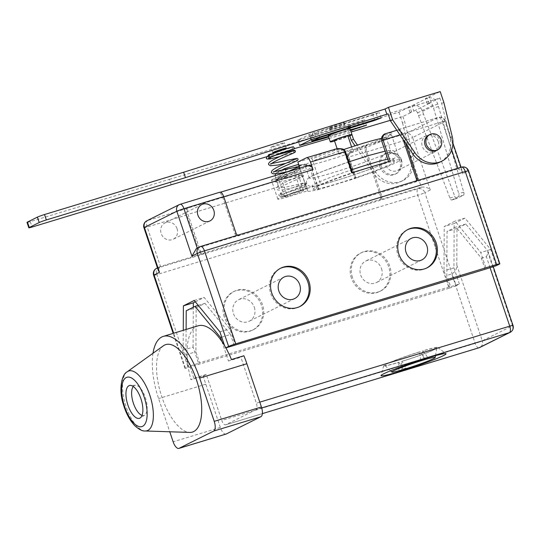 <?xml version="1.0" encoding="UTF-8"?>
<svg xmlns="http://www.w3.org/2000/svg" width="540" height="540" viewBox="0 0 540 540"><rect width="100%" height="100%" fill="white"/><g stroke="black" fill="none" stroke-linecap="round" stroke-linejoin="round"><path stroke-width="0.41" stroke-dasharray="2.7 2.03" d="M311.384 139.597L310.068 135.695L364.642 119.867L357.797 122.452L299.207 139.766L298.04 139.907L312.363 133.205L379.343 112.543L372.897 115.007L374.51 119.792M171.187 184.754L169.371 179.347L30.254 221.65A5.717 0.365 -18.6 0 1 27 222.392M169.371 179.347L350.487 126.252L347.139 127.926L398.905 112.185L409.826 106.738L408.2 107.116L412.385 105.543A8.572 7.769 -116.5 0 1 422.564 111.389L423.475 114.089L418.507 115.6L417.596 112.894A2.855 2.592 -116.5 0 0 414.2 110.95L413.809 111.071L411.986 105.665M418.507 115.6L449.942 198.072A2.855 1.195 -106.9 0 0 451.764 200.016A2.855 1.195 -106.9 0 0 451.845 199.989L456.813 198.477L463.489 195.149A2.855 1.195 73.1 0 0 463.739 192.159L437.697 103.842A8.572 7.769 -116.5 0 0 427.518 97.997L425.493 98.489L440.201 91.597M372.897 115.007L318.006 132.131L319.613 136.917M310.068 135.695L318.006 132.131M330.372 129.006A7.999 0.513 -18.6 0 1 338.796 125.874A7.999 0.513 -18.6 0 1 344.912 124.342A7.999 0.513 -18.6 0 1 344.284 124.781A7.999 0.513 -18.6 0 1 335.86 127.913A7.999 0.513 -18.6 0 1 329.744 129.445A7.999 0.513 -18.6 0 1 330.372 129.006M271.499 146.907A7.142 0.459 -18.6 0 1 279.018 144.113A7.142 0.459 -18.6 0 1 284.479 142.742A7.142 0.459 -18.6 0 1 283.918 143.134A7.142 0.459 -18.6 0 1 276.399 145.935A7.142 0.459 -18.6 0 1 270.938 147.299A7.142 0.459 -18.6 0 1 271.499 146.907M328.442 136.323L331.837 135.317A11.428 0.729 -18.6 0 1 328.313 135.945M463.489 195.149L458.521 196.654A2.855 1.195 -106.9 0 0 458.771 193.671L432.729 105.354A2.855 2.592 -116.5 0 0 429.334 103.403L427.309 103.896L439.857 98.084L388.085 113.825M390.278 120.346L402.887 116.512L411.642 112.144L410.015 112.522L413.809 111.071M266.983 156.674L294.098 148.723M329.157 138.449L351.108 132.01M349.981 128.655A11.428 0.729 -18.6 0 1 349.083 129.276A11.428 0.729 -18.6 0 1 336.197 134.028L350.379 129.836M350.608 130.518L328.671 137.005M344.682 129.782L340.119 131.207M336.197 134.028L331.837 135.317A11.428 0.729 161.4 0 0 336.197 134.028M334.557 141.061A11.428 0.729 161.4 0 0 348.098 136.505M334.375 140.522A7.142 0.459 161.4 0 0 339.842 139.158A7.142 0.459 161.4 0 0 347.355 136.357A7.142 0.459 -18.6 0 0 347.922 135.965M352.465 149.479A7.142 0.459 -18.6 0 0 347.004 150.849A7.142 0.459 -18.6 0 0 339.485 153.65A7.142 0.459 161.4 0 0 338.924 154.042A7.142 0.459 161.4 0 0 344.385 152.672A7.142 0.459 161.4 0 0 351.905 149.87A7.142 0.459 -18.6 0 0 352.465 149.479L351.608 146.921M343.703 149.54A42.869 2.74 -18.6 0 0 308.435 163.087A42.869 2.74 161.4 0 0 305.066 165.436A42.869 2.74 161.4 0 0 337.844 157.228A42.869 2.74 161.4 0 0 382.961 140.427A42.869 2.74 -18.6 0 0 386.323 138.085A42.869 2.74 -18.6 0 0 381.368 138.422M390.575 150.721A42.869 2.74 -18.6 0 0 357.797 158.929A42.869 2.74 -18.6 0 0 312.687 175.723A42.869 2.74 161.4 0 0 309.319 178.065A42.869 2.74 161.4 0 0 342.097 169.857A42.869 2.74 161.4 0 0 387.207 153.063A42.869 2.74 -18.6 0 0 390.575 150.721L386.323 138.085M313.072 189.216A42.869 2.74 -18.6 0 1 316.44 186.874A42.869 2.74 -18.6 0 1 361.55 170.08A42.869 2.74 -18.6 0 1 394.328 161.872A42.869 2.74 -18.6 0 1 390.96 164.214A42.869 2.74 -18.6 0 1 345.85 181.015A42.869 2.74 -18.6 0 1 313.072 189.216L312.012 186.057A42.869 2.74 161.4 0 1 315.374 183.715A42.869 2.74 -18.6 0 1 351.574 169.85M387.774 159.158A42.869 2.74 -18.6 0 1 393.262 158.713A42.869 2.74 -18.6 0 1 389.9 161.055A42.869 2.74 161.4 0 1 344.783 177.849A42.869 2.74 161.4 0 1 312.012 186.057M297.729 164.626A49.727 3.179 161.4 0 0 303.986 164.403C306.693 164.477 308.752 165.976 310.163 168.905L317.264 189.986L355.55 178.349L348.455 157.262C347.092 155.122 349.38 152.3 355.32 148.797A49.727 3.179 161.4 0 0 385.587 133.711L397.427 130.106A5.717 2.39 73.1 0 1 397.589 130.046A5.717 2.39 73.1 0 1 401.409 134.44L403.171 139.657M390.143 161.102L388.881 161.649A48.58 3.105 -18.6 0 1 399.749 160.049A48.58 3.105 -18.6 0 1 355.934 178.072L355.55 178.349M317.264 189.986L318.519 189.446A48.58 3.105 -18.6 0 1 307.658 191.038A48.58 3.105 -18.6 0 1 307.706 190.796L287.597 196.904A17.145 1.094 -18.6 0 1 277.83 199.145A17.145 1.094 -18.6 0 1 300.564 190.438L320.672 184.329A48.58 3.105 -18.6 0 1 351.473 173.023L351.851 172.746M285.383 196.317A10.004 0.641 161.4 0 0 284.6 196.864A10.004 0.641 161.4 0 0 292.248 194.947A10.004 0.641 161.4 0 0 302.778 191.032A10.004 0.641 161.4 0 0 303.561 190.485A10.004 0.641 161.4 0 0 295.913 192.395A10.004 0.641 161.4 0 0 285.383 196.317M279.018 177.397A10.004 0.641 161.4 0 0 278.235 177.944A10.004 0.641 161.4 0 0 285.883 176.026A10.004 0.641 161.4 0 0 296.406 172.112A10.004 0.641 161.4 0 0 297.196 171.565A10.004 0.641 161.4 0 0 289.548 173.475A10.004 0.641 161.4 0 0 279.018 177.397M219.868 192.213A5.717 2.39 -106.9 0 0 219.713 192.274L309.056 165.321L300.409 169.634L294.199 171.518L300.564 190.438M146.812 220.82A5.717 5.177 -116.5 0 1 147.542 220.529A5.717 2.39 -106.9 0 0 147.197 227.009L160.481 266.47L202.709 253.631A2.855 2.592 -116.5 0 1 199.314 251.687L186.941 214.927A5.717 2.39 -106.9 0 1 187.285 208.44L188.366 207.9A5.717 2.39 -106.9 0 0 188.028 214.387L200.394 251.147A2.855 2.592 -116.5 0 0 203.789 253.091L380.167 199.463A2.855 2.592 -116.5 0 0 380.531 199.321L379.451 199.861A2.855 2.592 -116.5 0 1 379.087 200.003L380.167 199.463M277.83 199.145L271.465 180.225A17.145 1.094 -18.6 0 0 281.225 177.984L287.435 176.101L278.788 180.407L188.366 207.9M271.465 180.225A17.145 1.094 -18.6 0 1 294.199 171.518M297.864 162.061L310.696 158.159L312.12 158.922L320.672 184.329M300.409 169.634L299.889 168.095M298.809 164.869L307.706 190.796M299.153 165.389A48.58 3.105 161.4 0 0 299.106 165.632A48.58 3.105 161.4 0 0 305.289 165.132C308.178 164.963 310.223 166.043 311.425 168.365L318.519 189.446M355.934 178.072L348.84 156.985C347.686 155.291 349.893 152.928 355.442 149.884A48.58 3.105 161.4 0 0 391.196 134.642A48.58 3.105 161.4 0 0 385.013 135.142C382.421 136.208 381.348 138.011 381.787 140.562L388.881 161.649M351.473 173.023L344.372 151.936C344.257 149.864 341.084 149.351 334.854 150.39A48.58 3.105 161.4 0 0 312.12 158.922M280.064 170.937L276.244 172.841A5.717 2.39 -106.9 0 0 275.474 173.88M275.238 175.588A5.717 2.39 -106.9 0 0 275.9 179.321L278.451 186.894A5.717 2.39 73.1 0 1 278.788 180.407M156.506 268.38A5.717 5.177 -116.5 0 1 157.234 268.09L418.075 188.777A5.717 5.177 -116.5 0 1 424.858 192.679A5.717 0.365 -18.6 0 1 417.731 195.264A5.717 2.39 73.1 0 1 418.075 188.777L421.315 187.164L405.486 140.13A5.717 2.39 73.1 0 1 405.83 133.65A5.717 5.177 -116.5 0 1 412.621 137.545A5.717 0.365 -18.6 0 1 405.486 140.13L365.742 152.219L380.66 196.547L381.74 196.007L366.822 151.679A5.717 2.39 73.1 0 1 367.166 145.192L355.307 148.797L355.442 149.884M365.742 152.219A5.717 2.39 73.1 0 1 366.086 145.733L367.166 145.192M405.682 143.377L402.489 133.9A5.717 2.39 73.1 0 0 398.669 129.506A5.717 2.39 73.1 0 0 398.513 129.566L397.427 130.106M287.435 176.101L286.153 172.274M286.058 172.004L285.336 169.844M334.793 149.141L334.253 149.317A49.727 3.179 161.4 0 0 310.696 158.159M416.232 180.92A2.855 2.592 -116.5 0 1 414.754 182.223L238.376 235.852A2.855 2.592 -116.5 0 1 234.988 233.901L222.615 197.141A5.717 2.39 -106.9 0 0 218.788 192.753A5.717 2.39 -106.9 0 0 218.632 192.814M398.513 129.566L438.257 117.484A5.717 2.39 73.1 0 1 438.413 117.423A5.717 2.39 73.1 0 1 442.24 121.811A5.717 0.365 -18.6 0 1 445.493 121.068A5.717 0.365 -18.6 0 1 445.048 121.379A5.717 5.177 63.5 0 0 438.257 117.484L405.83 133.65L366.086 145.733M457.866 168.257L458.069 168.845L462.382 171.241L462.692 173.819L468.099 171.126A5.717 5.177 63.5 0 0 461.308 167.225L200.468 246.537L196.472 248.454M197.208 248.09L239.463 235.312A2.855 2.592 -116.5 0 1 237.722 235.197M461.308 167.225L458.069 168.845L414.754 182.223M417.184 180.63A2.855 2.592 -116.5 0 1 415.834 181.683M438.19 141.514A9.146 8.289 -116.5 0 1 434.322 152.118A9.146 8.289 -116.5 0 1 422.294 146.353A9.146 8.289 -116.5 0 1 426.161 135.749A9.146 8.289 -116.5 0 1 438.19 141.514M177.053 228.656A9.146 8.289 -116.5 0 1 173.185 239.261A9.146 8.289 -116.5 0 1 161.156 233.489A9.146 8.289 -116.5 0 1 165.024 222.892A9.146 8.289 -116.5 0 1 177.053 228.656M380.66 196.547A2.855 2.592 -116.5 0 1 379.451 199.861M449.024 288.245L188.183 367.558L156.89 274.57L417.731 195.264L449.024 288.245A5.717 0.365 161.4 0 0 456.151 285.66L424.858 192.679L430.265 189.979C428.308 187.684 425.324 186.746 421.315 187.164L379.087 200.003M401.436 159.833A9.146 8.289 -116.5 0 1 397.568 170.438A9.146 8.289 -116.5 0 1 385.54 164.673A9.146 8.289 -116.5 0 1 389.408 154.069A9.146 8.289 -116.5 0 1 401.436 159.833M381.74 196.007A2.855 2.592 -116.5 0 1 380.531 199.321M153.637 275.319A5.717 0.365 -18.6 0 0 156.89 274.57A5.717 2.39 -106.9 0 1 157.234 268.09L160.481 266.47L159.773 266.753L158.281 270.365M198.113 325.802A54.297 22.68 -106.9 0 0 187.292 358.682A54.297 22.68 -106.9 0 0 187.819 363.98L183.161 350.156L183.269 330.318M186.111 329.454L185.976 354.767L193.887 378.263L190.904 379.755A54.297 22.68 -106.9 0 1 188.177 366.593A54.297 22.68 -106.9 0 1 187.819 363.98L188.622 366.37L185.382 367.99A5.717 0.365 161.4 0 0 184.93 368.3A5.717 0.365 161.4 0 0 188.183 367.558M226.085 434.052A8.572 3.584 -106.9 0 1 220.347 427.464L205.794 384.217A54.297 22.68 -106.9 0 1 203.324 375.975L190.904 379.755M153.002 353.255A54.297 22.68 -106.9 0 0 158.591 398.567L169.769 431.777M163.397 345.796A45.724 19.103 -106.9 0 0 160.859 393.883A45.724 19.103 -106.9 0 0 189.736 432.425M133.258 386.485A15.721 6.568 -106.9 0 1 134.379 385.546A15.721 6.568 73.1 0 1 135.567 385.256A15.721 6.568 73.1 0 1 145.665 398.507A15.721 6.568 73.1 0 1 144.653 415.132A15.721 6.568 73.1 0 1 144.389 415.28A15.721 6.568 -106.9 0 1 142.054 415.395M243.884 355.759L240.894 357.251L228.474 361.024L231.458 359.539M261.718 407.95L256.021 409.685A5.717 2.39 -106.9 0 0 256.358 403.198L240.894 357.251M256.021 409.685L225.754 424.771A5.717 2.39 73.1 0 1 225.599 424.832A5.717 2.39 73.1 0 1 221.771 420.437L475.16 343.4A5.717 0.365 161.4 0 0 482.288 340.808A5.717 5.177 -116.5 0 1 479.871 347.436M203.324 375.975L206.307 374.49L221.771 420.437M221.886 341.435L228.474 361.024M221.71 337.176L230.506 334.503L204.971 303.338L196.148 307.733L195.912 351.749L199.638 362.812L450.542 286.524L449.456 287.064L444.002 270.844L444.238 226.537L455.045 221.15L480.749 252.524L486.209 268.745M234.164 345.377L230.506 334.503M485.129 269.285L481.403 258.215L455.868 227.05L447.053 231.451L446.816 275.461L450.542 286.524M490.03 267.584L486.371 256.709L481.403 258.215M225.862 347.902L225.369 348.05L225.821 347.827M225.369 348.05L224.566 345.661M183.161 350.156L193.097 347.132L198.558 363.353L188.622 366.37M198.558 363.353L199.638 362.812M456.151 285.66L459.398 284.04L449.456 287.064M193.097 347.132L193.313 307.22M195.332 301.833L204.147 297.439L229.851 328.813L235.312 345.033M219.915 331.837L229.851 328.813M194.211 300.456L204.147 297.439M459.398 284.04L453.938 267.827L454.174 223.513L464.981 218.126L490.685 249.507L496.145 265.721M486.371 256.709L488.417 252.295L487.06 249.966L465.804 224.032L456.989 228.427L456.793 265.052C456.82 269.15 455.146 272.113 451.784 273.949L446.816 275.461M468.545 170.809A5.717 0.365 -18.6 0 1 468.099 171.126L499.385 264.107M299.396 306.754A21.431 19.427 -116.5 0 1 298.863 307.031A21.431 19.427 -116.5 0 1 270.668 293.51A21.431 19.427 -116.5 0 1 279.734 268.663A21.431 19.427 -116.5 0 1 280.28 268.407M426.587 268.076A21.431 19.427 -116.5 0 1 426.046 268.36A21.431 19.427 -116.5 0 1 397.858 254.84A21.431 19.427 -116.5 0 1 406.924 229.993A21.431 19.427 -116.5 0 1 407.471 229.736M381.524 268.637A12.002 10.881 -116.5 0 1 376.448 282.548A12.002 10.881 -116.5 0 1 360.659 274.975A12.002 10.881 -116.5 0 1 365.735 261.063A12.002 10.881 -116.5 0 1 381.524 268.637M225.268 316.143A21.431 19.427 -116.5 0 1 234.34 291.296A21.431 19.427 -116.5 0 1 262.535 304.817A21.431 19.427 -116.5 0 1 253.463 329.663A21.431 19.427 -116.5 0 1 225.268 316.143M254.333 307.307A12.002 10.881 -116.5 0 1 249.257 321.219A12.002 10.881 -116.5 0 1 233.469 313.652A12.002 10.881 -116.5 0 1 238.545 299.734A12.002 10.881 -116.5 0 1 254.333 307.307M352.458 277.472A21.431 19.427 -116.5 0 1 361.53 252.626A21.431 19.427 -116.5 0 1 389.718 266.139A21.431 19.427 -116.5 0 1 380.653 290.986A21.431 19.427 -116.5 0 1 352.458 277.472M224.188 316.683A21.431 19.427 -116.5 0 1 233.26 291.836A21.431 19.427 -116.5 0 1 261.448 305.35A21.431 19.427 -116.5 0 1 252.382 330.197A21.431 19.427 -116.5 0 1 224.188 316.683M351.378 278.012A21.431 19.427 -116.5 0 1 360.45 253.166A21.431 19.427 -116.5 0 1 388.638 266.679A21.431 19.427 -116.5 0 1 379.573 291.526A21.431 19.427 -116.5 0 1 351.378 278.012M453.938 267.827L444.002 270.844M206.307 374.49L193.887 378.263M185.976 354.767L195.912 351.749M478.818 347.821A5.717 2.39 73.1 0 1 475.16 343.4L451.784 273.949M403.164 369.556L406.107 368.091L401.942 361.327L401.504 361.544A28.58 1.829 -18.6 0 0 435.645 349.07A28.58 1.829 -18.6 0 0 437.839 347.443A28.58 1.829 -18.6 0 0 423.083 350.791L427.653 357.352A33.912 2.167 161.4 0 0 424.67 358.256L420.107 351.695L419.675 351.911A27.432 1.755 161.4 0 0 386.957 363.872A27.432 1.755 161.4 0 0 384.838 365.425A27.432 1.755 161.4 0 0 398.959 362.239L398.527 362.455A28.58 1.829 -18.6 0 1 383.717 365.654A28.58 1.829 -18.6 0 1 385.965 364.176A28.58 1.829 -18.6 0 1 420.107 351.695M423.083 350.791L422.651 351.007L423.583 359.383M424.724 358.81L427.653 357.352M402.03 370.123L401.504 361.544M401.942 361.327A27.432 1.755 161.4 0 0 434.653 349.373A27.432 1.755 161.4 0 0 436.813 347.936A27.432 1.755 161.4 0 0 422.651 351.007M398.527 362.455L399.053 371.027M424.67 358.256L421.605 359.788M420.599 360.288L419.675 351.911M398.959 362.239L403.124 368.995L400.397 370.359M406.107 368.091A23.166 1.478 -18.6 0 1 403.124 368.995M510.131 332.35A5.717 5.177 63.5 0 0 512.555 325.721A5.717 0.365 161.4 0 0 513 325.411M456.989 228.427L447.053 231.451M465.804 224.032L455.868 227.05M186.212 310.757L196.148 307.733M198.241 305.384L204.971 303.338M490.685 249.507L480.749 252.524M464.981 218.126L455.045 221.15M454.174 223.513L444.238 226.537M352.31 131.659L350.487 126.252M351.945 134.696L351.121 132.253M349.792 135.817L347.139 127.926M402.887 116.512L404.71 121.919L413.113 156.107A22.862 20.723 -116.5 0 1 402.854 180.603A22.862 20.723 -116.5 0 1 375.786 172.26L357.399 145.071M398.905 112.185L402.543 122.992L404.71 121.919M411.642 112.144L409.826 106.738M402.543 122.992L410.947 157.187A22.862 20.723 -116.5 0 1 400.694 181.683A22.862 20.723 -116.5 0 1 373.626 173.34L355.016 145.82M381.281 166.408A11.428 10.361 -116.5 0 1 386.12 153.158A11.428 10.361 -116.5 0 1 401.159 160.367A11.428 10.361 -116.5 0 1 396.32 173.617A11.428 10.361 -116.5 0 1 381.281 166.408M379.985 167.056A11.428 10.361 -116.5 0 1 384.824 153.799A11.428 10.361 -116.5 0 1 399.857 161.008A11.428 10.361 -116.5 0 1 395.024 174.265A11.428 10.361 -116.5 0 1 379.985 167.056M456.813 198.477A2.855 1.195 73.1 0 1 456.732 198.504A2.855 1.195 73.1 0 1 454.91 196.56L423.475 114.089M458.521 196.654L451.845 199.989M438.608 106.542L433.64 108.054M431.102 102.445L429.28 97.045M439.857 98.084L441.673 103.491L450.077 137.68A22.862 20.723 -116.5 0 1 439.823 162.175M443.839 102.411L441.673 103.491M428.686 135.128A8.572 7.769 -116.5 0 1 439.965 140.535A8.572 7.769 -116.5 0 1 436.334 150.478M329.825 127.386A7.999 0.513 -18.6 0 1 338.249 124.247A7.999 0.513 -18.6 0 1 344.365 122.722A7.999 0.513 -18.6 0 1 343.737 123.154A7.999 0.513 161.4 0 1 335.313 126.293A7.999 0.513 161.4 0 1 329.197 127.825A7.999 0.513 161.4 0 1 329.825 127.386M268.097 155.925L269.231 156.775L269.804 155.048M293.22 151.781L294.941 152.354L293.22 151.781L293.416 150.694L293.234 151.74L294.28 152.489L279.882 156.539M306.295 183.478L306.018 184.66L304.135 184.214L304.351 183.114L306.295 183.478L304.513 182.966L285.903 190.485L280.496 193.07L280.071 194.359L281.637 195.041L282.062 193.752L280.496 193.07C278.957 194.184 278.451 194.933 278.971 195.318L279.821 196.142L285.059 195.487L296.352 192.247C309.596 187.839 306.605 188.379 307.442 187.738L307.469 186.928C307.989 186.151 306.902 186.03 304.216 186.556C297.682 188.379 284.513 193.232 281.232 195.23L280.8 196.519L282.359 197.208L282.785 195.919L281.225 195.23M376.157 113.306L377.973 118.706M427.518 97.997L412.385 105.543M429.334 103.403L414.2 110.95M314.685 133.346L316.238 137.97M310.291 135.54L311.627 139.502M311.459 135.392L313.281 140.798M362.273 120.38L364.095 125.786M357.797 122.452L359.383 127.177M299.207 139.766L300.901 144.794M298.04 139.907L299.855 145.314M309.049 134.419L310.865 139.826M312.363 133.205L314.185 138.611M187.285 208.44L147.542 220.529L179.969 204.363L219.713 192.274M306.511 157.754L334.253 149.317L334.854 150.39M275.9 179.321L311.425 168.365M276.244 172.841L303.986 164.403A1.141 0.999 78 0 1 304.115 164.369L304.115 164.369A1.141 0.999 78 0 1 305.289 165.132M366.822 151.679L348.84 156.985M281.225 177.984L287.597 196.904M399.938 134.885L401.409 134.44M385.587 133.711A1.141 0.999 -102 0 0 385.013 135.142M222.615 197.141L223.756 196.796M402.489 133.9L442.24 121.811L451.69 149.897M430.265 189.979L412.621 137.545L445.048 121.379L462.692 173.819M186.941 214.927L147.197 227.009A5.717 0.365 -18.6 0 1 143.944 227.752M278.451 186.894L188.028 214.387M199.314 251.687L200.394 251.147M185.382 367.99L173.684 333.234M205.794 384.217L158.591 398.567M127.183 371.797A31.246 13.055 -106.9 0 0 125.449 404.649A31.246 13.055 -106.9 0 0 145.179 430.981M259.794 402.151L256.358 403.198M239.463 235.312L238.376 235.852M456.793 265.052L482.288 340.808L512.555 325.721L487.06 249.966M202.709 253.631L203.789 253.091M225.754 424.771L262.373 413.633L225.599 424.832M236.068 233.368L234.988 233.901M220.347 427.464L173.151 441.815M345.404 151.517L344.372 151.936M30.254 221.65L32.076 227.05M373.626 173.34L375.786 172.26M410.947 157.187L413.113 156.107M449.942 198.072L454.91 196.56M437.697 103.842L422.564 111.389M463.739 192.159L458.771 193.671M432.729 105.354L417.596 112.894M428.936 103.525L427.12 98.118M452.237 136.6L450.077 137.68M270.54 157.221L269.548 156.695L268.846 158.166L269.919 158.942M304.135 184.214L304.351 183.114M381.159 117.943L379.343 112.543M286.295 148.149L284.479 142.742M272.754 152.705L270.938 147.299M366.457 125.273L364.642 119.867M299.632 145.469L297.81 140.062M338.924 154.042L337.109 148.635M309.319 178.065L305.066 165.436M348.881 161.852L323.062 171.221L312.147 175.939C308.428 177.68 306.545 179.456 306.49 181.265C306.335 184.019 307.699 185.753 310.574 186.469C313.571 187.191 327.051 183.411 342.556 178.571C360.761 172.787 380.889 165.517 390.44 160.839L394.679 158.153L395.935 156.155L395.935 153.4L394.74 151.544L393.046 150.539L390.967 150.248L385.074 151.139M284.6 196.864L278.235 177.944M307.658 191.038L298.634 165.112L304.115 164.369C304.675 163.343 311.479 165.699 311.681 168.325L318.776 189.412M399.749 160.049L391.257 133.94C391.014 135 374.942 142.034 355.307 148.797L352.39 150.194C346.572 154.703 347.787 155.304 347.807 157.41L354.901 178.497M396.826 130.275L397.589 130.046M398.669 129.506L438.413 117.423A5.717 5.717 0 0 1 445.493 121.068L452.932 143.174M461.052 167.292L462.382 171.241M209.932 220.941L173.185 239.261M201.771 204.572L165.024 222.892M434.322 152.118L397.568 170.438M426.161 135.749L389.408 154.069M135.567 385.256L130.248 385.391M144.653 415.132L140.157 417.98M280.82 268.13L279.734 268.663M299.943 306.49L298.863 307.031M408.004 229.453L406.924 229.993M427.133 267.82L426.046 268.36M421.841 259.916L376.448 282.548M411.136 238.43L365.735 261.063M234.34 291.296L233.26 291.836M184.93 368.3L173.178 333.389M159.773 266.753L157.457 267.908M253.463 329.663L252.382 330.197M361.53 252.626L360.45 253.166M380.653 290.986L379.573 291.526M294.651 298.593L249.257 321.219M283.946 277.108L238.545 299.734M437.839 347.443L445.979 353.714M383.717 365.654L381.031 375.57M390.548 370.798L384.838 365.425M435.51 355.664L436.813 347.936M493.216 266.612L488.396 252.302M218.788 192.753L220.529 192.226M416.198 181.541L415.118 182.081M303.561 190.485L297.196 171.565M394.328 161.872L393.262 158.713M402.854 180.603L400.694 181.683M386.12 153.158L384.824 153.799M396.32 173.617L395.024 174.265M410.015 112.522L408.2 107.116M451.764 200.016L456.732 198.504M427.309 103.896L425.493 98.489M344.912 124.342L344.365 122.722M329.744 129.445L329.197 127.825M273.807 155.77L268.002 156.857L268.637 157.484L268.502 158.382M293.085 149.141L292.093 148.392L292.437 147.191L273.348 153.495M269.237 156.775L274.077 155.655M304.344 183.107L304.142 184.174L305.141 184.923L283.966 189.722C276.237 190.87 277.439 189.29 276.804 188.858C276.379 187.609 276.581 186.597 284.837 182.399L301.752 174.872L301.408 176.074L302.407 176.816L282.143 181.467C273.334 182.743 275.103 181.548 274.07 180.772L274.543 178.956L275.603 177.984L286.922 172.037M305.998 184.667L306.308 183.445L304.884 182.669L297.938 184.343C290.034 186.428 283.851 187.609 279.389 187.873L278.681 187.772L278.957 188.602L284.627 185.031L303.338 176.492L303.575 175.345L302.191 174.562L297.945 175.541C291.836 177.147 279.734 180.07 276.541 179.753L275.926 179.665L276.224 180.509L277.587 179.354L288.772 173.691L300.071 168.777L300.861 167.231L299.342 166.462M299.038 166.752L298.694 167.96L299.693 168.703L287.996 171.558M296.298 158.652L295.954 159.847L296.959 160.596L285.269 163.445M306.018 184.66C305.64 185.355 286.963 191.929 281.637 195.041L281.003 195.473L281.131 194.589L280.49 193.961C278.964 195.318 304.985 187.434 305.64 186.462L305.303 187.657L306.295 188.406L293.051 192.679L282.366 197.208M274.293 171.659L273.193 171.544L273.49 171.916M271.553 163.553L270.486 163.438L270.776 163.802"/><path stroke-width="0.81" d="M328.671 137.005L299.632 145.469L310.865 139.826L377.973 118.706L381.159 117.943L374.72 120.413L344.682 129.782A11.428 0.729 -18.6 0 1 349.981 128.655L351.979 134.602A11.428 0.729 -18.6 0 1 351.081 135.223A11.428 0.729 161.4 0 1 348.098 136.505M374.51 119.792L374.72 120.413M28.823 227.799L27 222.392A5.717 0.365 -18.6 0 1 27.445 222.082L29.268 227.489A5.717 0.365 161.4 0 0 28.823 227.799A5.717 0.365 161.4 0 0 32.076 227.05L171.187 184.754L266.983 156.674M386.897 114.419L385.074 109.013L388.429 107.339L440.201 91.597L443.839 102.411L452.237 136.6A22.862 20.723 -116.5 0 1 441.983 161.102A22.862 20.723 -116.5 0 1 414.916 152.753L392.614 119.772L390.454 120.852L388.085 113.825L185.456 177.64L46.346 219.942A5.717 0.365 161.4 0 0 39.211 222.527L29.268 227.489M385.074 109.013L183.634 172.233L44.523 214.535A5.717 0.365 -18.6 0 0 37.395 217.121L27.445 222.082M273.314 152.314A7.142 0.459 -18.6 0 1 280.834 149.513A7.142 0.459 -18.6 0 1 286.295 148.149A7.142 0.459 -18.6 0 1 285.734 148.541A7.142 0.459 -18.6 0 1 278.215 151.335A7.142 0.459 -18.6 0 1 272.754 152.705A7.142 0.459 -18.6 0 1 273.314 152.314M351.979 134.602A11.428 0.729 -18.6 0 0 343.244 136.789A11.428 0.729 -18.6 0 0 331.209 141.264A11.428 0.729 161.4 0 0 330.311 141.892L328.313 135.945A11.428 0.729 -18.6 0 1 329.211 135.317A11.428 0.729 -18.6 0 1 340.119 131.207L319.822 137.538L311.891 141.102L311.384 139.597M311.891 141.102L328.442 136.323M390.278 120.346L351.108 132.01M294.098 148.723L329.157 138.449M350.379 129.836L366.457 125.273L350.608 130.518M340.119 131.207A11.428 0.729 -18.6 0 1 344.682 129.782M330.311 141.892A11.428 0.729 161.4 0 0 334.557 141.061M351.608 146.921L347.922 135.965A7.142 0.459 -18.6 0 0 342.454 137.336A7.142 0.459 -18.6 0 0 334.935 140.137A7.142 0.459 161.4 0 0 334.375 140.522L337.109 148.635M343.703 149.54A42.869 2.74 -18.6 0 1 381.368 138.422M351.574 169.85A42.869 2.74 -18.6 0 1 387.774 159.158M399.938 134.885L381.53 140.603L381.753 137.153C382.934 135.061 384.136 133.927 385.358 133.765L385.587 133.711C383.258 134.757 382.408 136.863 383.042 140.022L390.143 161.102L351.851 172.746L344.756 151.666C344.534 149.094 341.03 148.311 334.253 149.317M299.889 168.095L297.864 162.061L306.511 157.754A5.717 2.39 -106.9 0 1 306.666 157.694L337.379 148.601C344.743 148.574 344.149 149.837 345.404 151.517L310.493 162.081A5.717 2.39 -106.9 0 0 306.666 157.694M275.474 173.88A5.717 2.39 -106.9 0 0 275.238 175.588M285.336 169.844L284.891 168.527L297.729 164.626L299.153 165.389M284.891 168.527L280.064 170.937M310.493 162.081L313.038 169.648A5.717 2.39 73.1 0 0 309.211 165.26A5.717 2.39 73.1 0 0 309.056 165.321M403.171 139.657L416.327 178.767A2.855 2.592 -116.5 0 1 416.232 180.92M405.682 143.377L417.407 178.227A2.855 2.592 -116.5 0 1 417.184 180.63M197.208 248.09L183.951 208.69A5.717 2.39 -106.9 0 0 180.124 204.302A5.717 2.39 -106.9 0 0 179.969 204.363A5.717 5.177 63.5 0 0 179.24 204.653A5.717 5.177 63.5 0 0 176.816 211.275A5.717 0.365 -18.6 0 1 183.951 208.69L223.695 196.607L236.068 233.368A2.855 2.592 -116.5 0 0 237.722 235.197M213.806 210.337A9.146 8.289 -116.5 0 1 209.932 220.941A9.146 8.289 -116.5 0 1 197.903 215.17A9.146 8.289 -116.5 0 1 201.771 204.572A9.146 8.289 -116.5 0 1 213.806 210.337M461.308 167.225A5.717 2.39 73.1 0 1 461.464 167.164L200.63 246.476A5.717 5.717 0 0 0 199.739 246.827A5.717 5.177 63.5 0 0 197.323 253.456A5.717 0.365 -18.6 0 1 204.451 250.864A5.717 2.39 -106.9 0 0 200.63 246.476A5.717 2.39 -106.9 0 0 200.468 246.537A5.717 5.177 63.5 0 0 199.739 246.827L196.472 248.454L191.916 256.149L176.816 211.275L144.389 227.441A5.717 5.177 -116.5 0 1 146.812 220.82A5.717 5.717 0 0 0 143.944 227.752A5.717 0.365 -18.6 0 1 144.389 227.441L159.489 272.315L154.089 275.009A5.717 5.177 -116.5 0 1 156.506 268.38L156.506 268.38A5.717 5.717 0 0 0 153.637 275.319A5.717 0.365 -18.6 0 1 154.089 275.009L173.684 333.234M143.944 227.752L158.281 270.365L159.489 272.315M225.862 347.902L485.129 269.285L496.145 265.721L499.385 264.107A5.717 0.365 161.4 0 0 499.838 263.79A5.717 0.365 161.4 0 0 496.584 264.539L235.744 343.845A5.717 0.365 161.4 0 0 228.616 346.437L225.821 347.827A54.297 22.68 -106.9 0 0 224.566 345.661A54.297 22.68 -106.9 0 0 221.886 341.435A54.297 22.68 -106.9 0 0 198.113 325.802L163.337 336.38A54.297 22.68 -106.9 0 0 153.002 353.255M221.886 341.435L220.57 337.527L195.035 306.362L186.212 310.757L186.111 329.454M183.269 330.318L183.398 305.849L194.211 300.456L219.915 331.837L224.566 345.661M169.769 431.777L173.151 441.815A8.572 3.584 -106.9 0 0 178.888 448.402L226.085 434.052A8.572 3.584 -106.9 0 0 226.321 433.958L260.908 416.711A8.572 3.584 -106.9 0 0 261.421 406.985L246.868 363.737A54.297 22.68 -106.9 0 0 243.884 355.759L231.458 359.539A54.297 22.68 -106.9 0 0 225.821 347.827M178.888 448.402A8.572 3.584 -106.9 0 0 179.118 448.308L213.712 431.062A8.572 3.584 -106.9 0 0 214.225 421.342L199.672 378.095A54.297 22.68 -106.9 0 0 163.337 336.38M145.179 430.981L189.736 432.425A45.724 19.103 -106.9 0 0 193.685 431.575A45.724 19.103 73.1 0 0 196.425 379.708A45.724 19.103 73.1 0 0 164.579 345.08A45.724 19.103 -106.9 0 0 163.397 345.796L127.183 371.797C121.23 374.639 118.577 391.048 123.599 405.169C125.428 411.224 128.628 418.993 134.582 425.48C138.922 429.449 142.452 431.285 145.179 430.981A31.246 13.055 -106.9 0 0 147.879 430.407A31.246 13.055 -106.9 0 0 149.749 394.963A31.246 13.055 -106.9 0 0 127.987 371.304A31.246 13.055 -106.9 0 0 127.183 371.797M128.959 385.709A17.145 7.162 73.1 0 1 130.248 385.391A17.145 7.162 73.1 0 1 141.271 399.843A17.145 7.162 73.1 0 1 140.157 417.98A17.145 7.162 73.1 0 1 139.874 418.142A17.145 7.162 73.1 0 1 127.933 405.155A17.145 7.162 73.1 0 1 128.959 385.709M133.258 386.485A15.721 6.568 -106.9 0 0 133.103 402.327A15.721 6.568 -106.9 0 0 142.054 415.395M220.57 337.527L221.71 337.176M193.313 307.22L193.334 302.825L195.332 301.833M183.398 305.849L193.334 302.825M496.584 264.539L465.291 171.558A5.717 0.365 -18.6 0 1 468.545 170.809A5.717 5.717 0 0 0 461.464 167.164A5.717 2.39 73.1 0 1 465.291 171.558L204.451 250.864L235.744 343.845M271.748 292.977A21.431 19.427 -116.5 0 1 280.82 268.13A21.431 19.427 -116.5 0 1 309.008 281.644A21.431 19.427 -116.5 0 1 299.943 306.49A21.431 19.427 -116.5 0 1 271.748 292.977M398.939 254.3A21.431 19.427 -116.5 0 1 408.004 229.453A21.431 19.427 -116.5 0 1 436.199 242.973A21.431 19.427 -116.5 0 1 427.133 267.82A21.431 19.427 -116.5 0 1 398.939 254.3M280.28 268.407A21.431 19.427 -116.5 0 1 307.928 282.184A21.431 19.427 -116.5 0 1 299.396 306.754M299.734 284.675A12.002 10.881 -116.5 0 1 294.651 298.593A12.002 10.881 -116.5 0 1 278.863 291.019A12.002 10.881 -116.5 0 1 283.946 277.108A12.002 10.881 -116.5 0 1 299.734 284.675M407.471 229.736A21.431 19.427 -116.5 0 1 435.119 243.513A21.431 19.427 -116.5 0 1 426.587 268.076M426.924 246.004A12.002 10.881 -116.5 0 1 421.841 259.916A12.002 10.881 -116.5 0 1 406.053 252.349A12.002 10.881 -116.5 0 1 411.136 238.43A12.002 10.881 -116.5 0 1 426.924 246.004M261.718 407.95L509.402 332.64A5.717 5.177 63.5 0 0 510.131 332.35A5.717 5.717 0 0 0 513 325.411A5.717 0.365 161.4 0 0 509.747 326.153A5.717 2.39 73.1 0 1 509.402 332.64L479.135 347.726L262.373 413.633L478.98 347.787A5.717 5.717 0 0 0 479.871 347.436A5.717 5.177 -116.5 0 1 479.135 347.726A5.717 2.39 73.1 0 1 478.98 347.787A5.717 2.39 73.1 0 1 478.818 347.821M393.66 370.771A22.862 1.465 161.4 0 0 391.898 372.067A22.862 1.465 161.4 0 0 409.712 367.531A22.862 1.465 161.4 0 0 433.411 358.688A22.862 1.465 161.4 0 0 435.206 357.487A22.862 1.465 161.4 0 0 418.088 361.699A22.862 1.465 161.4 0 0 393.66 370.771M383.724 373.795A34.29 2.194 -18.6 0 1 419.135 360.578A34.29 2.194 -18.6 0 1 445.979 353.714A34.29 2.194 -18.6 0 1 443.347 355.664A34.29 2.194 -18.6 0 1 406.573 369.32A34.29 2.194 -18.6 0 1 381.031 375.57A34.29 2.194 -18.6 0 1 383.724 373.795M421.605 359.788L420.599 360.288A23.166 1.478 -18.6 0 1 423.583 359.383L424.724 358.81M399.033 370.737L399.053 371.027A33.912 2.167 161.4 0 0 402.03 370.123L403.164 369.556M400.397 370.359L399.053 371.027M510.131 332.35L479.871 347.436M195.035 306.362L198.241 305.384M223.695 196.607A5.717 2.39 -106.9 0 0 219.868 192.213L180.124 204.302A5.717 5.717 0 0 0 179.24 204.653L146.812 220.82M355.016 145.82L351.324 140.359L353.484 139.28L351.945 134.696M351.324 140.359L349.792 135.817M357.399 145.071L353.484 139.28M441.983 161.102L439.823 162.175A22.862 20.723 -116.5 0 1 412.756 153.833L390.454 120.852M388.429 107.339L392.614 119.772M437.63 149.83L436.334 150.478A8.572 7.769 -116.5 0 1 425.061 145.071A8.572 7.769 -116.5 0 1 428.686 135.128L429.982 134.48A8.572 7.769 -116.5 0 1 441.261 139.887A8.572 7.769 -116.5 0 1 437.63 149.83A8.572 7.769 -116.5 0 1 426.357 144.423A8.572 7.769 -116.5 0 1 429.982 134.48M185.456 177.64L183.634 172.233M295.38 151.045L294.941 152.354L295.38 151.045L293.416 150.694M269.804 155.048L268.819 154.535L268.097 155.925M319.613 136.917L319.822 137.538M316.238 137.97L316.507 138.753M311.627 139.502L312.113 140.947M359.383 127.177L359.613 127.859M300.901 144.794L301.023 145.172M223.756 196.796L313.038 169.648M417.407 178.227L416.327 178.767M451.69 149.897L457.866 168.257M228.616 346.437L197.323 253.456L191.916 256.149M246.868 363.737L199.672 378.095M126.212 377.548A25.778 10.766 -106.9 0 0 124.666 406.782A25.778 10.766 -106.9 0 0 142.621 426.303A25.778 10.766 -106.9 0 0 144.167 397.062A25.778 10.766 -106.9 0 0 126.212 377.548M260.908 416.711L213.712 431.062M226.321 433.958L179.118 448.308M261.421 406.985L214.225 421.342M259.794 402.151L509.747 326.153L490.03 267.584M414.916 152.753L412.756 153.833M46.346 219.942L44.523 214.535M39.211 222.527L37.395 217.121M269.919 158.942L270.54 157.221M385.074 151.139L369.137 155.405L348.881 161.852M385.358 133.765L396.826 130.275M381.53 140.603L388.591 161.575M452.932 143.174L461.052 167.292M499.838 263.79L468.545 170.809M173.178 333.389L153.637 275.319M157.457 267.908L156.506 268.38M391.898 372.067L390.548 370.798M435.206 357.487L435.51 355.664M513 325.411L493.216 266.612M220.529 192.226L309.211 165.26M352.485 172.55L345.404 151.517M268.502 158.375L277.742 154.204L293.085 149.141M274.077 155.655L293.497 149.209L294.314 148.068L293.504 146.921C293.666 146.691 292.64 146.448 280.557 150.728C271.681 154.042 267.098 156.073 266.821 156.83L266.47 158.213C265.903 158.895 267.064 159.138 269.959 158.936L279.882 156.539M273.807 155.77L293.8 150.275L294.847 150.363L295.4 151.011L295.117 152.206L293.24 153.205C289.042 155 275.252 160.691 271.613 163.505L270.763 164.275L270.776 163.802M287.996 171.558L280.463 173.165L273.179 173.867L271.323 172.645L271.829 170.822C273.031 169.56 275.522 168.028 279.301 166.219L296.291 158.659M273.49 171.916L273.604 172.253C275.393 170.674 279.545 168.446 286.051 165.578L297.601 160.508L298.121 159.118L297.088 158.328L271.553 163.553M285.269 163.445L277.776 165.051L270.392 165.753L268.616 164.531C268.292 164.16 268.582 163.418 269.487 162.311C272.099 159.773 283.372 154.913 289.67 152.267L293.396 150.707M286.922 172.037L299.032 166.759M299.342 166.462L274.293 171.659M268.826 154.535L273.348 153.495"/></g></svg>
